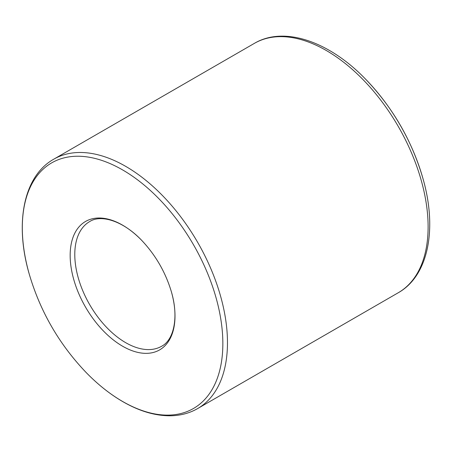 <?xml version="1.0" encoding="UTF-8"?>
<svg xmlns="http://www.w3.org/2000/svg" width="452" height="452" viewBox="0 0 452 452"><rect width="100%" height="100%" fill="white"/><g stroke="black" fill="none" stroke-linecap="round" stroke-linejoin="round"><path stroke-width="0.68" d="M422.789 177.964A141.798 81.868 -120 0 0 365.973 79.558C392.884 107.757 411.817 140.561 422.789 177.964C437.542 228.593 428.524 275.765 398.297 292.721A143.956 83.111 -120 0 0 398.297 126.498A143.956 83.111 -120 0 0 254.346 43.386L53.703 159.223C23.476 176.178 14.458 223.356 29.21 273.985A141.798 81.868 60 0 1 122.582 169.901A141.798 81.868 60 0 1 222.847 343.571A141.798 81.868 60 0 1 122.582 401.461A141.798 81.868 60 0 1 86.027 372.391C97.824 384.522 110.118 394.291 122.91 401.704C139.792 411.433 155.996 416.117 171.511 415.755C181.111 415.45 189.823 413.049 197.654 408.563A143.956 83.111 -120 0 0 197.66 242.34A143.956 83.111 -120 0 0 53.703 159.223M141.691 240.351C122.803 220.525 100.773 214.316 89.694 221.559A71.975 41.556 -120 0 0 78.659 279.234A71.975 41.556 -120 0 0 125.679 342.661A71.975 41.556 -120 0 0 161.669 346.226C173.483 340.254 179.122 318.067 171.393 291.8A74.134 42.799 60 0 1 122.582 346.209A74.134 42.799 60 0 1 70.162 255.42A74.134 42.799 60 0 1 122.582 225.152A74.134 42.799 60 0 1 141.691 240.351C155.646 255.16 165.551 272.307 171.393 291.8M398.297 292.721L197.654 408.563M254.346 43.386C284.138 25.685 329.502 41.465 365.973 79.558M86.027 372.391C59.116 344.192 40.183 311.388 29.21 273.985"/></g></svg>
